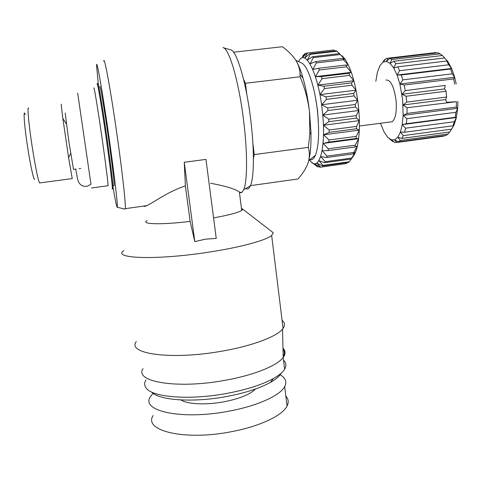 <?xml version="1.0" encoding="UTF-8"?>
<svg xmlns="http://www.w3.org/2000/svg" width="482" height="482" viewBox="0 0 482 482"><rect width="100%" height="100%" fill="white"/><g stroke="black" fill="none" stroke-linecap="round" stroke-linejoin="round"><path stroke-width="0.72" d="M93.851 88.326C93.785 84.284 97.798 108.444 101.979 137.671C105.528 162.332 108.209 183.72 108.058 185.727L107.866 185.757M136.322 341.491C126.386 353.818 171.122 360.295 221.587 351.215C251.839 346.058 276.487 336.743 282.542 329.086L283.079 328.393C285.224 325.314 284.898 322.639 282.097 320.355M270.36 230.51L273.246 232.74L271.667 235.481C266.046 240.337 240.283 247.399 208.561 252.182C156.102 260.382 111.294 258.611 123.886 250.513M143.034 368.603C133.894 381.75 176.954 389.299 225.04 380.31C253.893 375.225 277.415 365.597 283.193 357.421C285.724 353.939 285.651 350.866 282.982 348.209M147.04 220.551C140.34 224.311 161.054 224.974 190.125 221.389L194.806 241.609L205.44 239.174L216.249 238.403L205.959 159.391L184.245 162.289L185.389 185.907C167.097 191.89 153.083 202.982 146.829 205.627C145.028 206.465 143.998 206.609 143.75 206.061M241.41 208.097L242.783 209.2L241.705 210.447C238.018 212.664 228.643 215.147 213.58 217.906M145.932 379.979C144.142 382.931 144.245 385.672 146.251 388.197C152.589 397.385 189.902 400.349 226.673 393.445C246.549 389.697 262.142 384.72 273.451 378.515C279.066 375.345 282.783 372.243 284.609 369.212C286.579 365.808 286.212 362.801 283.494 360.181M283.175 356.457C284.778 353.746 284.723 351.294 283 349.107M103.732 61.202C104.214 54.87 110.866 91.074 117.186 136.02C122.542 173.767 126.001 205.73 125.248 208.67L124.971 209.128M240.651 192.812L239.373 191.987C235.192 188.974 225.606 186.064 210.616 183.256M240.723 192.806L242.085 192.191L243.699 189.655C247.429 181.473 247.621 152.246 243.543 120.054C238.819 81.084 228.962 47.802 222.979 47.616M151.661 392.071C158.867 400.361 193.113 402.819 226.528 396.529C245.097 393.017 259.708 388.323 270.348 382.449C275.867 379.316 279.464 376.243 281.12 373.237M245.742 188.492C247.537 189.607 249.086 188.727 250.375 185.847C254.159 177.876 254.514 149.866 250.646 119.126C246.175 81.922 236.548 50.08 230.529 49.797L223.293 47.706M98.442 85.278L96.629 66.305C96.093 55.309 102.401 90.658 108.98 137.027C114.596 176.298 118.235 208.176 117.186 207.254C116.632 206.898 115.264 200.313 113.083 187.504M181.045 399.946C187.215 404.259 205.971 405.187 223.859 401.825C239.747 398.668 250.236 394.409 255.333 389.064M99.75 86.88C99.87 82.753 104.112 107.227 108.323 136.876C111.902 161.892 114.463 183.588 114.156 185.642L113.885 185.678M153.119 415.538C142.937 430.751 184.654 441.024 231.432 431.691C259.84 426.407 282.579 415.448 287.067 406.019C288.917 402.313 288.507 398.994 285.838 396.065M153.053 393.264L150.438 396.656C140.099 411.013 181.792 420.316 228.733 411.188C257.237 405.995 280.102 395.529 284.675 386.654C287.2 381.774 285.519 377.713 279.626 374.484M97.822 84.055C97.894 79.681 102.347 105.6 106.823 137.099C110.631 163.657 113.378 186.612 113.095 188.769L112.824 188.805M77.674 93.074L90.965 184.232M309.83 159.675C311.987 160.349 313.842 158.909 315.397 155.349C318.837 146.203 319.506 131.243 317.397 110.474C314.8 87.061 307.781 66.142 301.949 63.178L301.105 62.787M77.68 93.08L90.965 184.226L87.411 186.197C82.32 187.016 79.048 184.672 77.59 179.171L75.722 169.104M318.343 121.356L317.511 110.33L315.686 98.714M309.54 159.897L309.787 160.223C319.066 173.749 326.754 147.582 322.217 109.914C318.247 72.8 304.793 47.399 298.629 61.642M311.884 162.404L317.24 166.615L314.427 163.627L319.982 167.242L346.48 163.543L319.982 167.242M320.578 167.121L316.813 163.079L322.518 165.941L348.649 162.338L349.251 161.765L323.061 165.374L322.518 165.941M323.061 165.374L318.957 160.723L324.772 162.687L351.185 159.06L351.709 158.048L325.229 161.681L324.772 162.687M325.229 161.681L320.777 156.584L326.639 157.53L353.33 153.891L353.752 152.469L326.995 156.108L326.639 157.53M326.995 156.108L322.199 150.764L328.037 150.595L354.993 146.962L355.294 145.166L328.284 148.799L328.037 150.595M328.284 148.799L323.151 143.425L328.905 142.106L356.09 138.485L356.252 136.376L329.019 139.991L328.905 142.106M329.019 139.991L323.585 134.815L329.188 132.345L356.56 128.754L356.578 126.411L329.17 129.989L329.188 132.345M329.17 129.989L323.476 125.248L328.869 121.675L356.379 118.132L356.246 115.638L328.712 119.175L328.869 121.675M328.712 119.175L322.826 115.084L327.953 110.529L355.547 107.034L355.264 104.498L327.664 107.974L327.953 110.529M34.704 179.165C33.909 181.112 30.456 165.718 27.595 146.902C24.184 124.94 23.04 107.811 25.263 114.433M40.024 182.883L39.572 182.943C37.909 179.455 35.427 167.266 32.125 146.371C28.691 124.133 27.052 105.341 28.673 108.227M351.185 159.06L353.42 156.005C355.089 153.698 356.451 150.161 357.493 145.407C359.711 134.713 359.994 121.362 358.361 105.347C355.746 84.067 351.257 68.607 344.883 58.955L342.081 55.761M355.547 107.034L358.807 110.499L356.246 115.638M356.379 118.132L359.337 120.602L356.578 126.411M356.56 128.754L359.253 130.122L356.252 136.376M356.09 138.485L358.572 138.702L355.294 145.166M354.993 146.962L357.331 146.028L353.752 152.469M353.33 153.891L355.583 151.854L351.709 158.048M352.607 157.162L349.251 161.765M347.389 162.512L346.48 163.543M39.572 182.943L72.252 178.581L68.583 157.686L62.865 118.494C61.479 107.95 60.997 103.232 61.419 104.335M73.511 169.393L68.884 141.642L65.184 113.029M390.45 121.964L391.98 121.759C395.565 119.156 396.921 111.993 396.041 100.274C393.981 86.29 390.595 79.554 385.901 80.066M380.443 123.272L384.13 132.044L387.558 137.063L391.125 139.738L394.613 139.834L397.783 137.256L400.391 132.092L402.235 124.633L403.157 115.379L402.633 99.623L399.903 84.019L397.078 75.035L393.704 67.986L390.046 63.353L386.365 61.401L382.937 62.19L379.973 65.576L377.376 72.282L375.833 81.295M406.115 96.249L406.718 102.1L446.639 97.033L446.067 91.225L406.115 96.249L401.952 94.267L405.266 90.616L445.187 85.416M190.125 221.389L185.389 185.907M194.806 241.609L184.245 162.289M253.412 158.548L254.261 154.589L252.911 143.69M246.826 94.508L245.434 83.272L243.561 79.349M250.471 185.63L297.99 178.979C302.702 173.737 306.052 168.423 308.034 163.024C309.721 157.662 309.818 152.445 308.311 147.365L254.261 154.589M233.541 52.219L282.325 46.736C288.254 50.978 292.833 55.635 296.075 60.702C298.635 65.106 299.967 69.685 300.069 74.451L300.081 76.777L245.434 83.272M308.311 147.365L309.866 134.02L309.48 111.565C307.938 99.581 304.805 87.983 300.081 76.777M308.034 163.024C310.251 156.276 311.227 146.064 310.968 132.399L309.48 111.565C308.028 99.28 305.895 88.188 303.076 78.301C300.864 70.667 298.527 64.799 296.075 60.702M327.664 107.974L321.639 104.727L326.465 99.34L354.083 95.906L353.668 93.43L326.055 96.846L326.465 99.34M326.055 96.846L319.976 94.599L324.464 88.574L352.047 85.212L351.517 82.892L323.952 86.242L324.464 88.574M323.952 86.242L317.897 85.103L322.042 78.668L349.534 75.379L348.908 73.306L321.446 76.584L322.042 78.668M321.446 76.584L315.493 76.62L319.301 70.011L346.642 66.787L345.943 65.046L318.644 68.257L319.301 70.011M318.644 68.257L312.86 69.456L316.349 62.919L343.491 59.762L342.756 58.412L315.662 61.557L316.349 62.919M315.662 61.557L310.107 63.871L313.306 57.635L340.214 54.538L339.467 53.616L312.619 56.707L313.306 57.635M312.619 56.707L307.341 60.045L310.294 54.309L336.942 51.255L336.207 50.791L309.625 53.833L310.294 54.309M309.625 53.833L304.66 58.057L307.42 52.996L333.785 49.989L307.42 52.996M306.799 52.978L302.166 57.936L304.781 53.683L306.287 53.514M302.509 56.274L304.781 53.683M333.785 49.989L335.08 50.923M336.942 51.255L339.467 53.616M340.214 54.538L345.413 59.762L342.756 58.412M343.491 59.762L348.432 65.269L345.943 65.046M346.642 66.787L351.282 72.348L348.908 73.306M349.534 75.379L353.842 80.753L351.517 82.892M352.047 85.212L356.005 90.164L353.668 93.43M354.083 95.906L357.686 100.214L355.264 104.498M444.639 57.961L447.905 61.515L446.736 61.021L397.758 66.859L393.704 67.986L395.855 63.745L444.639 57.961L442.404 55.508L393.848 61.238L390.046 63.353L391.866 59.497L440.187 53.821L437.915 52.821L389.854 58.461L386.365 61.401L387.938 58.177L386.058 58.623L382.937 62.19L384.335 59.768L385.124 59.672M389.854 58.461L391.866 59.497M393.848 61.238L395.855 63.745M397.078 75.035L399.608 70.691L448.76 64.787L451.634 68.438L397.078 75.035L401.283 74.981L402.832 79.873L452.23 73.836L454.677 77.283L399.903 84.019L402.832 79.873M397.758 66.859L399.608 70.691M447.862 61.521L451.634 68.438L454.677 77.283L453.616 78.934L404.145 85.031L399.903 84.019M404.145 85.031L405.266 90.616M446.748 102.323L456.412 101.69L407.031 107.763L403.06 104.998L406.718 102.1M455.948 112.282L406.838 118.686L403.157 115.379L407.073 113.427L456.334 107.052L457.671 108.311L455.948 112.282L455.255 117.295L456.382 117.512L454.291 121.741L453.038 125.784L454.068 124.946L449.881 131.954L401.886 138.406L397.783 137.256L400.319 140.461L398.578 141.847L446.037 135.436L448.055 134.02L400.319 140.461M407.031 107.763L407.073 113.427M454.291 121.741L405.561 128.194L402.235 124.633L406.32 123.723L455.255 117.295M406.838 118.686L406.32 123.723M451.586 129.146L403.326 135.611L400.391 132.092L404.543 132.249L453.038 125.784M405.561 128.194L404.543 132.249M403.326 135.611L401.886 138.406M444.422 135.653L443.976 136.105L396.782 142.485L394.613 139.834L398.578 141.847M393.655 141.563L392.969 141.654L391.125 139.738L394.866 142.419L396.782 142.485M389.456 138.804L392.969 141.654M319.192 166.742L317.873 166.923M387.938 58.177L435.734 52.574L436.391 53.002M440.187 53.821L442.163 55.538M449.567 131.996L448.055 134.02M446.736 61.021L448.76 64.787M402.235 124.633L456.382 117.512L454.068 124.946L451.297 129.694M451.634 68.438L450.574 69.016L401.283 74.981M450.574 69.016L452.23 73.836M356.981 146.07L357.331 146.028M453.616 78.934L454.725 84.205M454.677 77.283L456.219 84.025M323.151 143.425L358.572 138.702M403.157 115.379L457.671 108.311L456.382 117.512M446.067 91.225L444.567 88.935L401.952 94.267M444.567 88.935L445.223 85.639M323.585 134.815L359.253 130.122M457.9 101.437L457.671 108.311M456.412 101.69L456.334 107.052M446.639 97.033L445.609 99.575L403.06 104.998M445.609 99.575L446.892 102.66M351.282 72.348L315.493 76.62M323.476 125.248L359.337 120.602M353.842 80.753L317.897 85.103M322.826 115.084L358.807 110.499M356.005 90.164L319.976 94.599M321.639 104.727L357.686 100.214M97.069 84.145C97.117 79.765 101.545 105.697 106.034 137.201C109.842 163.76 112.613 186.715 112.348 188.872L112.113 188.98M283.079 328.393L271.667 235.481M283.193 357.421L282.542 329.086M242.783 209.2L273.246 232.74M284.609 369.212L283.163 357.463M125.248 208.67L146.829 205.627M240.229 192.451L242.085 192.191M270.348 382.449L273.451 378.515M250.375 185.847L243.699 189.655M117.186 207.254L125.037 209.146M112.969 185.805L114.156 185.642M287.067 406.019L284.675 386.654M112.348 188.872L113.095 188.769M91.52 187.98L108.058 185.727M315.397 155.349L308.775 160.494M357.493 145.407L356.873 146.215M70.667 153.397L68.583 157.686M359.403 126.019L391.98 121.759M73.409 169.405L76.108 169.049M79.12 168.652L80.759 168.435M241.705 210.447L239.373 191.987M145.058 206.296L145.004 205.886M310.968 132.399L309.872 134.02M303.076 78.301L300.069 74.451M301.949 63.178L295.864 60.352M344.883 58.955L342.985 57.28M66.365 123.892L62.865 118.494M456.237 118.156L455.779 118.765"/></g></svg>
